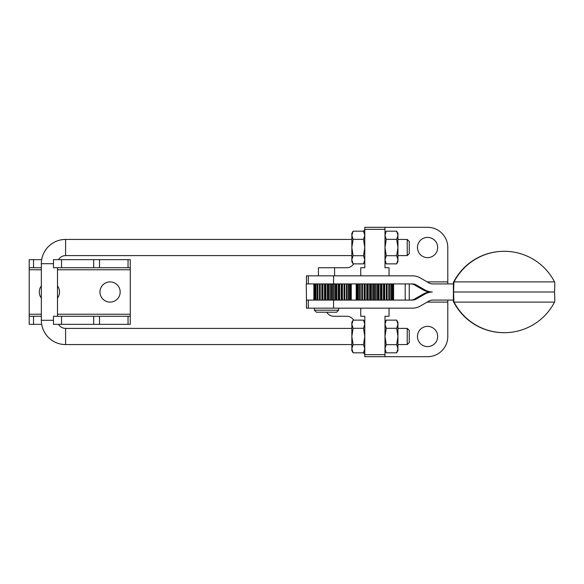 <?xml version="1.0" encoding="UTF-8"?>
<svg xmlns="http://www.w3.org/2000/svg" width="584" height="584" viewBox="0 0 584 584"><rect width="100%" height="100%" fill="white"/><g stroke="black" fill="none" stroke-linecap="round" stroke-linejoin="round"><path stroke-width="0.88" d="M351.845 239.44L65.59 239.44A24.258 24.258 0 0 0 41.333 263.698L41.333 320.302A24.258 24.258 0 0 0 65.59 344.56L351.845 344.56M58.582 259.654A8.088 8.088 0 0 1 65.59 255.609L351.845 255.609M351.845 328.391L65.59 328.391A8.088 8.088 0 0 1 58.582 324.346M57.502 316.258L57.502 267.742M397.938 344.56L407.231 344.56L409.253 342.538L409.253 330.413L407.231 328.391L397.938 328.391M407.231 328.391L407.231 344.56M397.938 255.609L407.231 255.609L409.253 253.587L409.253 241.462L407.231 239.44L397.938 239.44M407.231 239.44L407.231 255.609M384.995 233.374L386.258 231.184L384.995 235.272L386.258 239.352L384.995 247.528L384.995 227.307L364.781 227.307L364.781 267.742L360.737 267.742L360.737 275.831M360.737 308.169L360.737 316.258L364.781 316.258L364.781 356.693L384.995 356.693L384.995 316.258L389.039 316.258L389.039 308.169M389.039 275.831L389.039 267.742L384.995 267.742L384.995 247.528L386.258 255.697L384.995 259.778L386.258 263.866L396.667 263.866L397.938 259.778L397.938 261.676L396.667 263.866M397.938 336.472L396.667 328.303L397.938 324.222L397.938 350.626L396.667 352.816L397.938 348.728L396.667 344.648L397.938 336.472M384.995 322.324L386.258 320.134L384.995 324.222L386.258 328.303L384.995 336.472L386.258 344.648L384.995 348.728L386.258 352.816L396.667 352.816M353.108 352.816L351.845 350.626L351.845 322.324L353.108 320.134L351.845 324.222L353.108 328.303L351.845 336.472L353.108 344.648L351.845 348.728L353.108 352.816L363.518 352.816L364.781 348.728L363.518 344.648L364.781 336.472L363.518 328.303L364.781 324.222L363.518 320.134L353.108 320.134M397.938 247.528L396.667 239.352L397.938 235.272L397.938 259.778L396.667 255.697L397.938 247.528M353.108 263.866L351.845 261.676L351.845 233.374L353.108 231.184L351.845 235.272L353.108 239.352L351.845 247.528L353.108 255.697L351.845 259.778L353.108 263.866L363.518 263.866L364.781 259.778L363.518 255.697L364.781 247.528L363.518 239.352L364.781 235.272L363.518 231.184L353.108 231.184M363.518 255.697L353.108 255.697M363.518 239.352L353.108 239.352M396.667 231.184L397.938 233.374L397.938 235.272L396.667 231.184L386.258 231.184M386.258 255.697L396.667 255.697M386.258 239.352L396.667 239.352M363.518 344.648L353.108 344.648M363.518 328.303L353.108 328.303M396.667 320.134L397.938 322.324L397.938 324.222L396.667 320.134L386.258 320.134M386.258 344.648L396.667 344.648M386.258 328.303L396.667 328.303M384.995 354.671L364.781 354.671M364.781 229.329L384.995 229.329M120.173 292A10.111 10.111 0 0 1 110.062 302.111A10.111 10.111 0 0 1 99.952 292A10.111 10.111 0 0 1 110.062 281.889A10.111 10.111 0 0 1 120.173 292M57.502 285.934A10.111 10.111 0 0 1 57.502 298.066M41.333 298.066A10.111 10.111 0 0 1 41.333 285.934M96.871 324.346L99.543 324.346L99.543 316.258L93.681 316.258L93.681 324.346L96.871 324.346M93.681 259.654L93.681 267.742L99.543 267.742L99.543 259.654L61.546 259.654L61.546 267.742L53.458 267.742L53.458 259.654L61.546 259.654M30.324 267.742L33.544 267.742L33.544 259.654L29.2 259.654L29.2 267.742L30.324 267.742M30.324 324.346L33.544 324.346L33.544 316.258L29.2 316.258L29.2 324.346L30.324 324.346M41.333 269.764L29.2 269.764L29.2 324.346M29.2 269.764L29.2 267.742M33.544 316.258L41.333 316.258M61.546 316.258L61.546 324.346L53.458 324.346L53.458 316.258L93.681 316.258M99.543 316.258L130.276 316.258L130.276 324.346L99.543 324.346M41.333 267.742L33.544 267.742M33.544 259.654L41.668 259.654M57.502 314.236L130.276 314.236L130.276 267.742L99.543 267.742M93.681 267.742L61.546 267.742M99.543 259.654L130.276 259.654L130.276 267.742M61.546 324.346L93.681 324.346M130.276 314.236L130.276 324.346M41.668 324.346L33.544 324.346M437.686 336.472A10.111 10.111 0 0 1 427.576 346.582A10.111 10.111 0 0 1 417.465 336.472A10.111 10.111 0 0 1 427.576 326.368A10.111 10.111 0 0 1 437.686 336.472M353.619 320.134A8.088 8.088 0 0 0 346.714 316.258L333.778 316.258A8.088 8.088 0 0 1 326.77 312.214M432.467 300.088L447.789 300.081L447.789 336.472A20.214 20.214 0 0 1 427.576 356.693L375.016 356.693A20.214 20.214 0 0 1 374.855 356.693M364.781 353.911A20.214 20.214 0 0 1 363.109 352.816M432.467 283.912L447.789 283.919L447.789 281.889L447.789 283.919M417.465 247.528A10.111 10.111 0 0 0 427.576 257.632A10.111 10.111 0 0 0 437.686 247.528A10.111 10.111 0 0 0 427.576 237.418A10.111 10.111 0 0 0 417.465 247.528M353.619 263.866A8.088 8.088 0 0 1 346.714 267.742L333.778 267.742A8.088 8.088 0 0 0 333.676 267.742A8.088 8.088 0 0 1 333.778 267.742M427.576 227.307A20.214 20.214 0 0 1 441.869 233.228A20.214 20.214 0 0 0 427.576 227.307L375.016 227.307A20.214 20.214 0 0 0 374.855 227.307A20.214 20.214 0 0 1 375.016 227.307M338.625 308.169L338.625 310.192L314.367 310.192L314.367 308.169M326.5 312.214L316.389 312.214L336.603 312.214L338.625 310.192M318.411 275.831L318.411 267.742L334.581 267.742L334.581 275.831M393.587 283.912L393.587 300.088L393.587 283.912M393.236 283.912L393.236 300.088M392.295 283.912L392.295 300.088M390.791 283.912L390.791 300.088M388.776 283.912L388.776 300.088M387.119 283.912L387.119 300.088M386.323 283.912L386.323 300.088M384.688 283.912L384.688 300.088M383.498 283.912L383.498 300.088M381.943 283.912L381.943 300.088M380.396 283.912L380.396 300.088M378.972 283.912L378.972 300.088M377.111 283.912L377.111 300.088M375.87 283.912L375.87 300.088M373.76 283.912L373.76 300.088M372.738 283.912L372.738 300.088M370.446 283.912L370.446 300.088M369.672 283.912L369.672 300.088M367.278 283.912L367.278 300.088M366.781 283.912L366.781 300.088M364.35 283.912L364.35 300.088M364.146 283.912L364.146 300.088M361.759 283.912L361.759 300.088M359.591 283.912L359.591 300.088M357.919 283.912L357.919 300.088M356.787 283.912L356.787 300.088M356.24 283.912L356.24 300.088M393.404 300.088L393.404 283.912M392.638 300.088L392.638 283.912M391.295 300.088L391.295 283.912M389.433 300.088L389.433 283.912M387.097 300.088L387.097 283.912M384.374 300.088L384.374 283.912M381.345 300.088L381.345 283.912M378.103 300.088L378.103 283.912M374.767 300.088L374.767 283.912M371.431 300.088L371.431 283.912M368.205 300.088L368.205 283.912M365.19 300.088L365.19 283.912M362.489 300.088L362.489 283.912M360.189 300.088L360.189 283.912M358.364 300.088L358.364 283.912M357.065 300.088L357.065 283.912M356.342 300.088L356.342 283.912M356.211 300.088L356.211 283.912M410.632 300.088L411.851 299.993A8.088 8.081 -90 0 0 414.676 299.001L423.057 294.161A16.169 16.162 90 0 1 430.649 292L432.328 292A16.169 16.162 -90 0 0 424.736 294.161L416.356 299.001A8.088 8.081 90 0 1 412.319 300.088L306.469 300.088L306.469 308.169L412.319 308.169A16.169 16.162 -90 0 0 420.392 306.009L428.78 301.161A8.088 8.081 90 0 1 432.817 300.081L453.388 300.081L453.388 283.919L453.476 282.087L453.812 282.846L454.075 281.897L453.476 282.087M351.247 283.912L351.247 300.088L351.254 283.912M350.911 283.912L350.911 300.088M349.984 283.912L349.984 300.088M348.495 283.912L348.495 300.088M346.487 283.912L346.487 300.088M344.83 283.912L344.83 300.088L344.815 283.912M344.042 283.912L344.042 300.088M342.406 283.912L342.406 300.088M341.224 283.912L341.224 300.088M339.669 283.912L339.669 300.088M338.121 283.912L338.121 300.088M336.698 283.912L336.698 300.088M334.844 283.912L334.844 300.088M333.603 283.912L333.603 300.088M331.493 283.912L331.493 300.088M330.471 283.912L330.471 300.088M328.179 283.912L328.179 300.088M327.398 283.912L327.398 300.088M325.003 283.912L325.003 300.088M324.5 283.912L324.5 300.088M322.069 283.912L322.069 300.088M321.857 283.912L321.857 300.088M319.47 283.912L319.47 300.088M317.294 283.912L317.294 300.088M315.608 283.912L315.608 300.088M314.469 283.912L314.469 300.088M313.907 283.912L313.907 300.088M351.072 300.088L351.072 283.912M350.32 300.088L350.32 283.912M348.991 300.088L348.991 283.912M347.137 300.088L347.137 283.912M342.1 300.088L342.1 283.912M339.07 300.088L339.07 283.912M335.837 300.088L335.837 283.912M332.5 300.088L332.5 283.912M329.157 300.088L329.157 283.912M325.93 300.088L325.93 283.912M322.916 300.088L322.916 283.912M320.207 300.088L320.207 283.912M317.9 300.088L317.9 283.912M316.061 300.088L316.061 283.912M314.754 300.088L314.754 283.912M314.017 300.088L314.017 283.912M313.871 300.088L313.871 283.912M453.812 301.154A10.111 0.423 90 0 0 453.41 292L554.399 292A10.111 0.423 -90 0 1 554.8 301.154L554.537 302.103L453.739 302.103L453.812 301.154L454.075 302.103A56.604 56.553 -90 0 0 504.306 332.69L503.97 332.69A56.604 56.553 90 0 1 453.739 302.103M453.476 301.913L453.388 300.081M554.537 302.103A56.604 56.553 -90 0 1 504.306 332.69M432.328 292A16.169 16.162 90 0 1 424.736 289.839L416.356 284.999A8.088 8.081 -90 0 0 412.319 283.912L306.279 283.912L306.469 300.088M453.41 292A10.111 0.423 -90 0 0 453.812 282.846M554.537 281.897L454.075 281.897A56.604 56.553 90 0 1 554.537 281.897L554.8 282.846A10.111 0.423 90 0 1 554.399 292M430.649 292A16.169 16.162 -90 0 1 423.057 289.839L414.676 284.999A8.088 8.081 90 0 0 411.851 284.007L410.632 283.912M453.388 283.919L432.817 283.919A8.088 8.081 -90 0 1 428.78 282.839L420.392 277.991A16.169 16.162 90 0 0 412.319 275.831L306.469 275.831L306.469 283.912M453.739 281.897A56.604 56.553 -90 0 1 503.97 251.31L504.306 251.31M427.145 281.889L447.789 281.889L447.789 247.528A20.214 20.214 0 0 0 441.869 233.228A20.214 20.214 0 0 1 447.789 247.528M364.781 230.089A20.214 20.214 0 0 0 363.109 231.184A20.214 20.214 0 0 1 364.781 230.089M427.145 302.111L447.789 302.111L447.789 300.081M65.59 239.44L65.59 255.609M65.59 344.56L65.59 328.391M41.333 320.302L53.458 320.302M41.333 263.698L53.458 263.698M128.049 267.742L128.049 259.654M128.049 324.346L128.049 316.258M29.2 314.236L41.333 314.236M130.276 269.764L57.502 269.764M405.194 300.088L405.194 283.912M424.736 294.161L423.057 294.161M414.676 299.001L416.356 299.001M306.49 300.088L306.49 308.169M308.315 300.088L308.315 308.169M333.559 300.088L333.559 308.169M424.736 289.839L423.057 289.839M414.676 284.999L416.356 284.999M306.49 283.912L306.49 275.831M308.315 283.912L308.315 275.831M333.559 283.912L333.559 275.831M409.238 300.088L409.238 283.912M364.781 233.374L363.518 231.184M364.781 261.676L363.518 263.866M384.995 261.676L386.258 263.866M364.781 322.324L363.518 320.134M364.781 350.626L363.518 352.816M384.995 350.626L386.258 352.816M314.367 310.192L316.389 312.214"/></g></svg>
